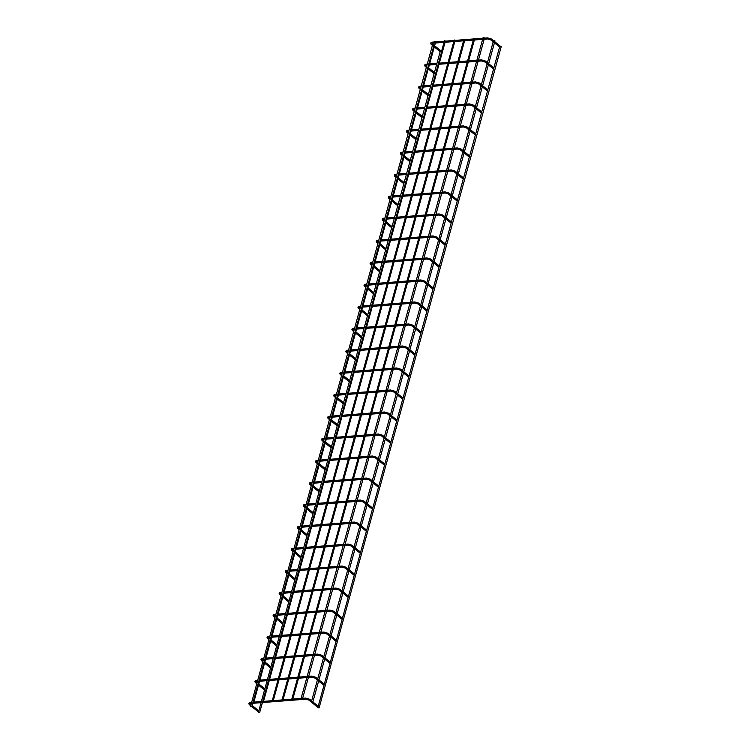 <?xml version="1.0" encoding="UTF-8"?>
<svg xmlns="http://www.w3.org/2000/svg" width="750" height="750" viewBox="0 0 750 750"><rect width="100%" height="100%" fill="white"/><g stroke="black" fill="none" stroke-linecap="round" stroke-linejoin="round"><path stroke-width="1.12" d="M501.216 46.688L319.097 707.888L317.812 707.737L499.8 46.294L501.216 46.688L499.8 46.294M493.678 40.725L494.963 40.875L493.678 40.725M483.272 37.744L484.556 37.894L483.272 37.744M473.859 38.606L474.713 38.709L473.859 38.606M464.1 39.366L464.944 39.469L464.1 39.366M454.341 40.125L455.184 40.228L454.341 40.125M444.572 40.884L445.425 40.978L444.572 40.884M433.875 45.619L251.747 706.819L250.463 706.669L432.459 45.225L433.875 45.619L432.459 45.225M434.466 41.531L435.75 41.681L434.466 41.531M441.788 51.3L259.669 712.5L258.384 712.35L440.372 50.916L441.788 51.3L440.372 50.916M500.231 46.153L491.419 39L490.641 39.459L490.941 39.909M491.419 39L487.594 37.866L487.5 38.897M487.594 37.866L432.15 42.169L432.056 43.2M431.512 44.522L432.234 43.256L487.678 38.953L490.725 39.853L499.594 47.053M493.856 67.903L485.353 61.012L484.875 61.922M485.353 61.012L481.528 59.869L481.444 60.9M427.266 64.088L426.084 64.172L425.991 65.203M425.447 66.534L425.663 65.316L426.956 65.203M487.791 89.916L479.297 83.016L478.519 83.475L478.819 83.925M479.297 83.016L475.472 81.881L475.378 82.912M421.2 86.091L420.019 86.184L419.934 87.216M419.391 88.537L419.597 87.328L420.891 87.216M481.725 111.919L473.231 105.028L472.453 105.487L472.753 105.938M473.231 105.028L469.406 103.884L469.312 104.916M415.144 108.103L413.962 108.188L413.869 109.219M413.325 110.55L413.531 109.331L414.834 109.219M475.669 133.931L467.166 127.031L466.688 127.941M467.166 127.031L463.341 125.897L463.256 126.928M409.078 130.106L407.897 130.2L407.803 131.231M407.259 132.553L407.475 131.344L408.769 131.231M469.603 155.934L461.109 149.044L460.331 149.503L460.631 149.953M461.109 149.044L457.284 147.9L457.191 148.931M403.012 152.119L401.841 152.203L401.747 153.234M401.203 154.566L401.409 153.347L402.703 153.234M463.547 177.947L455.044 171.047L454.566 171.956M455.044 171.047L451.219 169.913L451.134 170.944M396.956 174.122L395.775 174.216L395.681 175.247M395.138 176.569L395.353 175.359L396.647 175.247M457.481 199.95L448.988 193.059L448.209 193.519L448.509 193.969M448.988 193.059L445.162 191.916L445.069 192.947M390.891 196.134L389.709 196.219L389.625 197.25M389.072 198.581L389.288 197.363L390.581 197.25M451.416 221.962L442.922 215.062L442.144 215.522L442.444 215.972M442.922 215.062L439.097 213.928L439.003 214.959M384.834 218.138L383.653 218.231L383.559 219.262M383.016 220.584L383.222 219.375L384.525 219.262M445.359 243.966L436.856 237.075L436.378 237.984M436.856 237.075L433.031 235.931L432.947 236.962M378.769 240.15L377.587 240.234L377.494 241.266M376.95 242.597L377.166 241.378L378.459 241.266M439.294 265.969L430.8 259.078L430.022 259.537L430.322 259.988M430.8 259.078L426.975 257.944L426.881 258.975M372.703 262.153L371.531 262.247L371.438 263.278M370.894 264.6L371.1 263.391L372.394 263.278M433.238 287.981L424.734 281.091L424.256 282M424.734 281.091L420.909 279.947L420.816 280.978M366.647 284.166L365.466 284.25L365.372 285.281M364.828 286.613L365.034 285.394L366.337 285.281M427.172 309.984L418.678 303.094L417.9 303.553L418.2 304.003M418.678 303.094L414.853 301.959L414.759 302.991M360.581 306.169L359.4 306.262L359.316 307.294M358.762 308.616L358.978 307.406L360.272 307.294M421.106 331.997L412.613 325.106L411.834 325.566L412.134 326.016M412.613 325.106L408.788 323.962L408.694 324.994M354.525 328.181L353.344 328.266L353.25 329.297M352.706 330.628L352.913 329.409L354.216 329.297M415.05 354L406.547 347.109L406.069 348.019M406.547 347.109L402.722 345.975L402.638 347.006M348.459 350.184L347.278 350.278L347.184 351.309M346.641 352.631L346.856 351.412L348.15 351.309M408.984 376.012L400.491 369.122L399.713 369.581L400.012 370.031M400.491 369.122L396.666 367.978L396.572 369.009M342.394 372.197L341.222 372.281L341.128 373.312M340.584 374.644L340.791 373.425L342.084 373.312M402.928 398.016L394.425 391.125L393.947 392.034M394.425 391.125L390.6 389.991L390.506 391.012M336.337 394.2L335.156 394.294L335.062 395.325M334.519 396.647L334.725 395.428L336.028 395.325M396.863 420.028L388.369 413.137L387.591 413.588L387.891 414.047M388.369 413.137L384.544 411.994L384.45 413.025M330.272 416.203L329.091 416.297L329.006 417.328M328.453 418.659L328.669 417.441L329.962 417.328M390.797 442.031L382.303 435.141L381.525 435.6L381.825 436.05M382.303 435.141L378.478 434.006L378.384 435.028M324.206 438.216L323.034 438.309L322.941 439.341M322.397 440.663L322.603 439.444L323.906 439.341M384.741 464.044L376.238 457.153L375.469 457.603L375.759 458.062M376.238 457.153L372.413 456.009L372.328 457.041M318.15 460.219L316.969 460.312L316.875 461.344M316.331 462.675L316.547 461.456L317.841 461.344M378.675 486.047L370.181 479.156L369.403 479.616L369.703 480.066M370.181 479.156L366.356 478.022L366.262 479.044M312.084 482.231L310.912 482.325L310.819 483.356M310.275 484.678L310.481 483.459L311.775 483.356M372.619 508.059L364.116 501.169L363.337 501.619L363.637 502.078M364.116 501.169L360.291 500.025L360.197 501.056M306.028 504.234L304.847 504.328L304.753 505.359M304.209 506.691L304.416 505.472L305.719 505.359M366.553 530.062L358.05 523.172L357.572 524.081M358.05 523.172L354.234 522.038L354.141 523.059M299.962 526.247L298.781 526.341L298.697 527.372M298.144 528.694L298.359 527.475L299.653 527.372M360.487 552.075L351.994 545.184L351.216 545.634L351.516 546.084M351.994 545.184L348.169 544.041L348.075 545.072M293.897 548.25L292.725 548.344L292.631 549.375M292.087 550.706L292.294 549.487L293.597 549.375M354.431 574.078L345.928 567.188L345.45 568.097M345.928 567.188L342.103 566.053L342.019 567.075M287.841 570.262L286.659 570.356L286.566 571.388M286.022 572.709L286.238 571.491L287.531 571.388M348.366 596.091L339.872 589.191L339.094 589.65L339.394 590.1M339.872 589.191L336.047 588.056L335.953 589.087M281.775 592.266L280.594 592.359L280.509 593.391M279.966 594.722L280.172 593.503L281.466 593.391M342.309 618.094L333.806 611.203L333.028 611.663L333.328 612.112M333.806 611.203L329.981 610.059L329.887 611.091M275.719 614.278L274.537 614.372L274.444 615.394M273.9 616.725L274.106 615.506L275.409 615.403M336.244 640.106L327.741 633.206L327.262 634.116M327.741 633.206L323.925 632.072L323.831 633.103M269.653 636.281L268.472 636.375L268.387 637.406M267.834 638.738L268.05 637.519L269.344 637.406M330.178 662.109L321.684 655.219L320.906 655.678L321.206 656.128M321.684 655.219L317.859 654.075L317.766 655.106M263.588 658.294L262.416 658.387L262.322 659.409M261.778 660.741L261.984 659.522L263.278 659.409M324.122 684.122L315.619 677.222L315.141 678.131M315.619 677.222L311.794 676.087L311.709 677.119M257.531 680.297L256.35 680.391L256.256 681.422M255.712 682.753L255.928 681.534L257.222 681.422M318.056 706.125L309.562 699.234L308.784 699.694L309.084 700.144M309.562 699.234L305.738 698.091L305.644 699.122M251.466 702.309L250.284 702.403L250.2 703.425M249.656 704.756L249.862 703.538L251.156 703.425M432.15 42.169C430.584 42.591 430.303 43.35 431.297 44.466L432.422 45.375M440.803 50.766L431.991 43.613M440.166 51.666L433.659 46.387M438.197 64.331L481.613 60.966L484.669 61.866L493.538 69.056M428.512 65.091L436.641 64.453M428.822 63.966L436.95 63.328M438.506 63.216L481.528 59.869M426.084 64.172C424.519 64.594 424.237 65.362 425.241 66.478L426.356 67.378M434.428 72.516L427.913 67.237M426.675 66.234L425.925 65.625M434.109 73.669L427.603 68.391M432.141 86.344L475.556 82.969L478.603 83.869L487.472 91.059M422.447 87.094L430.584 86.466M422.756 85.969L430.894 85.341M432.45 85.219L475.472 81.881M420.019 86.184C418.463 86.597 418.172 87.366 419.175 88.481L420.291 89.391M428.363 94.528L421.856 89.25M420.609 88.238L419.869 87.628M428.044 95.681L421.537 90.403M426.075 108.347L469.491 104.981L472.538 105.872L481.416 113.072M416.391 109.097L424.519 108.469M416.7 107.981L424.828 107.344M426.384 107.231L469.406 103.884M413.962 108.188C412.397 108.609 412.116 109.378 413.109 110.494L414.234 111.394M422.297 116.531L415.791 111.253M414.553 110.25L413.803 109.641M421.988 117.684L415.472 112.406M420.019 130.359L463.425 126.984L466.481 127.884L475.35 135.075M410.325 131.109L418.463 130.481M410.634 129.984L418.772 129.356M420.328 129.234L463.341 125.897M407.897 130.2C406.331 130.612 406.05 131.381 407.053 132.497L408.169 133.406M416.241 138.544L409.734 133.266M408.488 132.253L407.738 131.644M415.922 139.697L409.416 134.419M413.953 152.363L457.369 148.997L460.416 149.887L469.284 157.088M404.259 153.112L412.397 152.484M404.569 151.997L412.706 151.359M414.262 151.247L457.284 147.9M401.841 152.203C400.275 152.625 399.994 153.394 400.988 154.509L402.103 155.409M410.175 160.547L403.669 155.269M402.422 154.256L401.681 153.656M409.856 161.7L403.35 156.422M407.887 174.375L451.303 171L454.359 171.9L463.228 179.091M398.203 175.125L406.331 174.497M398.512 174L406.641 173.372M408.197 173.25L451.219 169.913M395.775 174.216C394.209 174.628 393.928 175.397 394.931 176.512L396.047 177.422M404.119 182.559L397.603 177.281M396.366 176.269L395.616 175.659M403.8 183.713L397.294 178.434M401.831 196.378L445.247 193.012L448.294 193.903L457.162 201.103M392.137 197.128L400.275 196.5M392.447 196.013L400.584 195.375M402.141 195.262L445.162 191.916M389.709 196.219C388.153 196.641 387.863 197.409 388.866 198.525L389.981 199.425M398.053 204.562L391.547 199.284M390.3 198.272L389.55 197.672M397.734 205.716L391.228 200.438M395.766 218.391L439.181 215.016L442.228 215.916L451.106 223.106M386.081 219.141L394.209 218.513M386.381 218.016L394.519 217.387M396.075 217.266L439.097 213.928M383.653 218.231C382.087 218.644 381.806 219.412 382.8 220.528L383.925 221.438M391.988 226.575L385.481 221.297M384.244 220.284L383.494 219.675M391.669 227.719L385.162 222.441M389.709 240.394L433.116 237.028L436.172 237.919L445.041 245.119M380.016 241.144L388.153 240.516M380.325 240.028L388.463 239.391M390.019 239.269L433.031 235.931M377.587 240.234C376.022 240.656 375.741 241.425 376.744 242.541L377.859 243.441M385.931 248.578L379.425 243.3M378.178 242.287L377.428 241.688M385.613 249.731L379.106 244.453M383.644 262.406L427.059 259.031L430.106 259.931L438.975 267.122M373.95 263.156L382.087 262.528M374.259 262.031L382.397 261.403M383.953 261.281L426.975 257.944M371.531 262.247C369.966 262.659 369.684 263.428 370.678 264.544L371.794 265.453M379.866 270.591L373.359 265.312M372.113 264.3L371.372 263.691M379.547 271.734L373.041 266.456M377.578 284.409L420.994 281.044L424.05 281.934L432.919 289.134M367.894 285.159L376.022 284.531M368.203 284.044L376.331 283.406M377.887 283.284L420.909 279.947M365.466 284.25C363.9 284.672 363.619 285.441 364.622 286.547L365.738 287.456M373.809 292.594L367.294 287.316M366.056 286.303L365.306 285.703M373.491 293.747L366.984 288.469M371.522 306.422L414.938 303.047L417.984 303.947L426.853 311.137M361.828 307.172L369.966 306.534M362.137 306.047L370.275 305.419M371.831 305.297L414.853 301.959M359.4 306.262C357.844 306.675 357.553 307.444 358.556 308.559L359.672 309.469M367.744 314.606L361.238 309.328M359.991 308.316L359.241 307.706M367.425 315.75L360.919 310.472M365.456 328.425L408.872 325.059L411.919 325.95L420.797 333.15M355.763 329.175L363.9 328.547M356.072 328.059L364.209 327.422M365.766 327.3L408.788 323.962M353.344 328.266C351.778 328.688 351.497 329.456 352.491 330.562L353.616 331.472M361.678 336.609L355.172 331.331M353.925 330.319L353.184 329.719M361.359 337.762L354.853 332.484M359.4 350.438L402.806 347.062L405.863 347.963L414.731 355.153M349.706 351.188L357.844 350.55M350.016 350.062L358.153 349.434M359.709 349.312L402.722 345.975M347.278 350.278C345.712 350.691 345.431 351.459 346.434 352.575L347.55 353.484M355.622 358.622L349.116 353.344M347.869 352.331L347.119 351.722M355.303 359.766L348.797 354.488M353.334 372.441L396.75 369.075L399.797 369.966L408.666 377.166M343.641 373.191L351.778 372.562M343.95 372.075L352.087 371.438M353.644 371.316L396.666 367.978M341.222 372.281C339.656 372.703 339.375 373.472 340.369 374.578L341.484 375.487M349.556 380.625L343.05 375.347M341.803 374.334L341.062 373.734M349.237 381.778L342.731 376.5M347.269 394.453L390.684 391.078L393.741 391.978L402.609 399.169M337.584 395.203L345.712 394.566M337.894 394.078L346.022 393.45M347.578 393.328L390.6 389.991M335.156 394.294C333.591 394.706 333.309 395.475 334.303 396.591L335.428 397.5M343.5 402.628L336.984 397.35M335.747 396.347L334.997 395.738M343.181 403.781L336.675 398.503M341.212 416.456L384.628 413.091L387.675 413.981L396.544 421.181M331.519 417.206L339.656 416.578M331.828 416.091L339.966 415.453M341.522 415.331L384.544 411.994M329.091 416.297C327.534 416.719 327.244 417.478 328.247 418.594L329.363 419.503M337.434 424.641L330.928 419.363M329.681 418.35L328.931 417.75M337.116 425.794L330.609 420.516M335.147 438.469L378.562 435.094L381.609 435.994L390.487 443.184M325.453 439.219L333.591 438.581M325.763 438.094L333.9 437.466M335.456 437.344L378.478 434.006M323.034 438.309C321.469 438.722 321.188 439.491 322.181 440.606L323.306 441.516M331.369 446.644L324.862 441.366M323.616 440.363L322.875 439.753M331.05 447.797L324.544 442.519M329.091 460.472L372.497 457.097L375.553 457.997L384.422 465.197M319.397 461.222L327.534 460.594M319.706 460.106L327.844 459.469M329.391 459.347L372.413 456.009M316.969 460.312C315.403 460.734 315.122 461.494 316.125 462.609L317.241 463.519M325.312 468.656L318.806 463.378M317.559 462.366L316.809 461.766M324.994 469.809L318.488 464.531M323.025 482.475L366.441 479.109L369.488 480.009L378.356 487.2M313.331 483.234L321.469 482.597M313.641 482.109L321.778 481.481M323.334 481.359L366.356 478.022M310.912 482.325C309.347 482.737 309.066 483.506 310.059 484.622L311.175 485.531M319.247 490.659L312.741 485.381M311.494 484.378L310.753 483.769M318.928 491.812L312.422 486.534M316.959 504.488L360.375 501.112L363.431 502.013L372.3 509.212M307.275 505.237L315.403 504.609M307.584 504.122L315.712 503.484M317.269 503.362L360.291 500.025M304.847 504.328C303.281 504.75 303 505.509 303.994 506.625L305.119 507.534M313.181 512.672L306.675 507.394M305.438 506.381L304.688 505.781M312.872 513.825L306.366 508.547M310.903 526.491L354.319 523.125L357.366 524.025L366.234 531.216M301.209 527.25L309.347 526.613M301.519 526.125L309.656 525.497M311.212 525.375L354.234 522.038M298.781 526.341C297.216 526.753 296.934 527.522 297.938 528.638L299.053 529.547M307.125 534.675L300.619 529.397M299.372 528.394L298.622 527.784M306.806 535.828L300.3 530.55M304.838 548.503L348.253 545.128L351.3 546.028L360.169 553.228M295.144 549.253L303.281 548.625M295.453 548.137L303.591 547.5M305.147 547.378L348.169 544.041M292.725 548.344C291.159 548.766 290.878 549.525 291.872 550.641L292.997 551.55M301.059 556.688L294.553 551.409M293.306 550.397L292.566 549.797M300.741 557.841L294.234 552.562M298.781 570.506L342.188 567.141L345.244 568.041L354.113 575.231M289.088 571.266L297.225 570.628M289.397 570.141L297.534 569.513M299.081 569.391L342.103 566.053M286.659 570.356C285.094 570.769 284.812 571.538 285.816 572.653L286.931 573.562M295.003 578.691L288.497 573.413M287.25 572.409L286.5 571.8M294.684 579.844L288.178 574.566M292.716 592.519L336.131 589.144L339.178 590.044L348.047 597.244M283.022 593.269L291.159 592.641M283.331 592.144L291.469 591.516M293.025 591.394L336.047 588.056M280.594 592.359C279.037 592.781 278.756 593.541 279.75 594.656L280.866 595.566M288.938 600.703L282.431 595.425M281.184 594.412L280.444 593.812M288.619 601.856L282.113 596.578M286.65 614.522L330.066 611.156L333.122 612.056L341.991 619.247M276.966 615.281L285.094 614.644M277.275 614.156L285.403 613.528M286.959 613.406L329.981 610.059M274.537 614.372C272.972 614.784 272.691 615.553 273.684 616.669L274.809 617.578M282.872 622.706L276.366 617.428M275.128 616.425L274.378 615.816M282.562 623.859L276.056 618.581M280.594 636.534L324.009 633.159L327.056 634.059L335.925 641.259M270.9 637.284L279.037 636.656M271.209 636.159L279.347 635.531M280.903 635.409L323.925 632.072M268.472 636.375C266.906 636.797 266.625 637.556 267.628 638.672L268.744 639.581M276.816 644.719L270.309 639.441M269.062 638.428L268.312 637.828M276.497 645.872L269.991 640.594M274.528 658.538L317.944 655.172L320.991 656.072L329.859 663.263M264.834 659.297L272.972 658.659M265.144 658.172L273.281 657.544M274.838 657.422L317.859 654.075M262.416 658.387C260.85 658.8 260.569 659.569 261.562 660.684L262.688 661.594M270.75 666.722L264.244 661.444M262.997 660.441L262.256 659.831M270.431 667.875L263.925 662.597M268.463 680.55L311.878 677.175L314.934 678.075L323.803 685.275M258.778 681.3L266.916 680.672M259.088 680.175L267.216 679.547M268.772 679.425L311.794 676.087M256.35 680.391C254.784 680.812 254.503 681.572 255.506 682.688L256.622 683.597M264.694 688.734L258.188 683.456M256.941 682.444L256.191 681.844M264.375 689.888L257.869 684.609M262.406 702.553L305.822 699.188L308.869 700.087L317.738 707.278M252.713 703.312L260.85 702.675M253.022 702.188L261.159 701.559M262.716 701.438L305.738 698.091M250.284 702.403C248.728 702.816 248.447 703.584 249.441 704.7L250.556 705.6M258.628 710.737L252.122 705.459M250.875 704.456L250.134 703.847M258.309 711.891L251.803 706.613M493.172 41.841L487.425 62.691M487.116 63.844L481.369 84.703M481.05 85.856L475.303 106.706M474.984 107.859L469.247 128.719M468.928 129.872L463.181 150.722M462.863 151.875L457.116 172.734M456.806 173.887L451.059 194.738M450.741 195.891L444.994 216.75M444.675 217.903L438.938 238.753M438.619 239.906L432.872 260.766M432.553 261.919L426.806 282.769M426.497 283.922L420.75 304.781M420.431 305.925L414.684 326.784M414.366 327.938L408.628 348.797M408.309 349.941L402.562 370.8M402.244 371.953L396.497 392.812M396.178 393.956L390.441 414.816M390.122 415.969L384.375 436.828M384.056 437.972L378.319 458.831M378 459.984L372.253 480.834M371.934 481.988L366.188 502.847M365.869 504L360.131 524.85M359.812 526.003L354.066 546.863M353.747 548.016L348 568.866M347.691 570.019L341.944 590.878M341.625 592.031L335.878 612.881M335.559 614.034L329.822 634.894M329.503 636.047L323.756 656.897M323.438 658.05L317.691 678.909M317.381 680.062L311.634 700.913M494.963 40.875L494.738 41.691M494.419 42.844L488.672 63.703M488.353 64.856L482.616 85.706M482.297 86.859L476.55 107.719M476.231 108.872L470.484 129.722M470.166 130.875L464.428 151.734M464.109 152.888L458.363 173.737M458.044 174.891L452.306 195.75M451.988 196.903L446.241 217.753M445.922 218.906L440.175 239.766M439.856 240.919L434.119 261.769M433.8 262.922L428.053 283.781M427.734 284.934L421.988 305.784M421.678 306.938L415.931 327.797M415.613 328.95L409.866 349.8M409.547 350.953L403.809 371.812M403.491 372.966L397.744 393.816M397.425 394.969L391.678 415.828M391.369 416.981L385.622 437.831M385.303 438.984L379.556 459.844M379.237 460.997L373.5 481.847M373.181 483L367.434 503.859M367.116 505.012L361.369 525.862M361.059 527.016L355.312 547.875M354.994 549.019L349.247 569.878M348.928 571.031L343.191 591.891M342.872 593.034L337.125 613.894M336.806 615.047L331.059 635.906M330.75 637.05L325.003 657.909M324.684 659.062L318.938 679.922M318.619 681.066L312.881 701.925M483.141 37.5L482.944 38.222M482.634 39.347L476.878 60.234M476.569 61.359L470.812 82.237M470.503 83.362L464.756 104.25M464.447 105.375L458.691 126.253M458.381 127.378L452.625 148.266M452.325 149.381L446.569 170.269M446.259 171.394L440.503 192.281M440.194 193.397L434.447 214.284M434.137 215.409L428.381 236.297M428.072 237.413L422.316 258.3M422.016 259.425L416.259 280.312M415.95 281.428L410.194 302.316M409.884 303.441L404.137 324.328M403.828 325.444L398.072 346.331M397.762 347.456L392.006 368.344M391.697 369.459L385.95 390.347M385.641 391.472L379.884 412.359M379.575 413.475L373.828 434.363M373.519 435.487L367.762 456.375M367.453 457.491L361.697 478.378M361.388 479.503L355.641 500.391M355.331 501.506L349.575 522.394M349.266 523.519L343.519 544.406M343.209 545.522L337.453 566.409M337.144 567.534L331.388 588.422M331.078 589.538L325.331 610.425M325.022 611.55L319.266 632.438M318.956 633.553L313.209 654.441M312.9 655.566L307.144 676.444M306.834 677.569L301.078 698.456M484.181 39.225L478.434 60.113M478.125 61.237L472.369 82.116M472.059 83.241L466.312 104.128M466.003 105.253L460.247 126.131M459.938 127.256L454.181 148.144M453.872 149.269L448.125 170.147M447.816 171.272L442.059 192.159M441.75 193.284L436.003 214.162M435.694 215.287L429.938 236.175M429.628 237.3L423.872 258.178M423.562 259.303L417.816 280.191M417.506 281.316L411.75 302.194M411.441 303.319L405.694 324.206M405.384 325.322L399.628 346.209M399.319 347.334L393.562 368.222M393.253 369.337L387.506 390.225M387.197 391.35L381.441 412.238M381.131 413.353L375.384 434.241M375.075 435.366L369.319 456.253M369.009 457.369L363.253 478.256M362.944 479.381L357.197 500.269M356.887 501.384L351.131 522.272M350.822 523.397L345.075 544.284M344.766 545.4L339.009 566.287M338.7 567.413L332.944 588.3M332.634 589.416L326.887 610.303M326.578 611.428L320.822 632.316M320.512 633.431L314.766 654.319M314.456 655.444L308.7 676.331M308.391 677.447L302.634 698.334M473.775 38.447L473.634 38.944M473.325 40.069L467.578 60.956M467.269 62.081L461.512 82.959M461.203 84.084L455.447 104.972M455.138 106.097L449.391 126.975M449.081 128.1L443.325 148.987M443.016 150.113L437.269 170.991M436.959 172.116L431.203 193.003M430.894 194.128L425.138 215.006M424.828 216.131L419.081 237.019M418.772 238.134L413.016 259.022M412.706 260.147L406.959 281.034M406.65 282.15L400.894 303.038M400.584 304.163L394.828 325.05M394.519 326.166L388.772 347.053M388.463 348.178L382.706 369.066M382.397 370.181L376.65 391.069M376.341 392.194L370.584 413.081M370.275 414.197L364.519 435.084M364.209 436.209L358.463 457.097M358.153 458.212L352.397 479.1M352.087 480.225L346.331 501.112M346.031 502.228L340.275 523.116M339.966 524.241L334.209 545.128M333.9 546.244L328.153 567.131M327.844 568.256L322.087 589.144M321.778 590.259L316.022 611.147M315.722 612.272L309.966 633.159M309.656 634.275L303.9 655.163M303.591 656.287L297.844 677.175M297.534 678.291L291.778 699.178M474.356 39.994L468.6 60.872M468.291 61.997L462.544 82.884M462.234 84.009L456.478 104.887M456.169 106.013L450.413 126.9M450.113 128.025L444.356 148.903M444.047 150.028L438.291 170.916M437.981 172.041L432.234 192.919M431.925 194.044L426.169 214.931M425.859 216.047L420.103 236.934M419.794 238.059L414.047 258.947M413.738 260.062L407.981 280.95M407.672 282.075L401.925 302.963M401.616 304.078L395.859 324.966M395.55 326.091L389.794 346.978M389.484 348.094L383.738 368.981M383.428 370.106L377.672 390.994M377.362 392.109L371.616 412.997M371.306 414.122L365.55 435.009M365.241 436.125L359.484 457.013M359.175 458.137L353.428 479.025M353.119 480.141L347.362 501.028M347.053 502.153L341.306 523.041M340.997 524.156L335.241 545.044M334.931 546.169L329.175 567.056M328.866 568.172L323.119 589.059M322.809 590.184L317.053 611.072M316.744 612.188L310.997 633.075M310.688 634.2L304.931 655.087M304.622 656.203L298.866 677.091M298.556 678.216L292.809 699.094M464.016 39.206L463.875 39.703M463.566 40.828L457.809 61.716M457.5 62.831L451.753 83.719M451.444 84.844L445.688 105.731M445.378 106.847L439.631 127.734M439.322 128.859L433.566 149.747M433.256 150.862L427.5 171.75M427.191 172.875L421.444 193.763M421.134 194.878L415.378 215.766M415.069 216.891L409.322 237.778M409.012 238.894L403.256 259.781M402.947 260.906L397.191 281.794M396.881 282.909L391.134 303.797M390.825 304.922L385.069 325.809M384.759 326.925L379.003 347.812M378.703 348.938L372.947 369.825M372.638 370.941L366.881 391.828M366.572 392.953L360.825 413.841M360.516 414.956L354.759 435.844M354.45 436.969L348.694 457.847M348.394 458.972L342.638 479.859M342.328 480.984L336.572 501.863M336.262 502.987L330.516 523.875M330.206 525L324.45 545.878M324.141 547.003L318.384 567.891M318.075 569.016L312.328 589.894M312.019 591.019L306.262 611.906M305.953 613.031L300.206 633.909M299.897 635.034L294.141 655.922M293.831 657.047L288.075 677.925M287.766 679.05L282.019 699.938M464.597 40.744L458.841 61.631M458.531 62.756L452.775 83.644M452.466 84.759L446.719 105.647M446.409 106.772L440.653 127.659M440.344 128.775L434.597 149.662M434.288 150.787L428.531 171.675M428.222 172.791L422.466 193.678M422.156 194.803L416.409 215.691M416.1 216.806L410.344 237.694M410.034 238.819L404.288 259.706M403.978 260.822L398.222 281.709M397.913 282.834L392.156 303.722M391.847 304.838L386.1 325.725M385.791 326.85L380.034 347.738M379.725 348.853L373.978 369.741M373.669 370.866L367.913 391.753M367.603 392.869L361.847 413.756M361.537 414.881L355.791 435.759M355.481 436.884L349.725 457.772M349.416 458.897L343.669 479.775M343.359 480.9L337.603 501.788M337.294 502.913L331.537 523.791M331.228 524.916L325.481 545.803M325.172 546.928L319.416 567.806M319.106 568.931L313.359 589.819M313.05 590.944L307.294 611.822M306.984 612.947L301.228 633.834M300.919 634.959L295.172 655.837M294.862 656.962L289.106 677.85M288.797 678.966L283.041 699.853M454.247 39.966L454.116 40.462M453.806 41.587L448.05 62.475M447.741 63.591L441.994 84.478M441.684 85.603L435.928 106.491M435.619 107.606L429.862 128.494M429.553 129.619L423.806 150.506M423.497 151.622L417.741 172.509M417.431 173.634L411.675 194.522M411.375 195.638L405.619 216.525M405.309 217.65L399.553 238.528M399.244 239.653L393.497 260.541M393.188 261.666L387.431 282.544M387.122 283.669L381.366 304.556M381.066 305.681L375.309 326.559M375 327.684L369.244 348.572M368.934 349.697L363.188 370.575M362.878 371.7L357.122 392.587M356.812 393.712L351.056 414.591M350.747 415.716L345 436.603M344.691 437.728L338.934 458.606M338.625 459.731L332.878 480.619M332.569 481.734L326.812 502.622M326.503 503.747L320.747 524.634M320.438 525.75L314.691 546.638M314.381 547.762L308.625 568.65M308.316 569.766L302.569 590.653M302.259 591.778L296.503 612.666M296.194 613.781L290.438 634.669M290.128 635.794L284.381 656.681M284.072 657.797L278.316 678.684M278.006 679.809L272.259 700.697M454.828 41.503L449.081 62.391M448.772 63.516L443.016 84.403M442.706 85.519L436.959 106.406M436.65 107.531L430.894 128.419M430.584 129.534L424.828 150.422M424.519 151.547L418.772 172.434M418.463 173.55L412.706 194.438M412.397 195.562L406.65 216.441M406.341 217.566L400.584 238.453M400.275 239.578L394.519 260.456M394.209 261.581L388.463 282.469M388.153 283.594L382.397 304.472M382.087 305.597L376.341 326.484M376.031 327.609L370.275 348.488M369.966 349.613L364.209 370.5M363.9 371.625L358.153 392.503M357.844 393.628L352.087 414.516M351.778 415.641L346.031 436.519M345.722 437.644L339.966 458.531M339.656 459.647L333.9 480.534M333.591 481.659L327.844 502.547M327.534 503.663L321.778 524.55M321.469 525.675L315.712 546.562M315.413 547.678L309.656 568.566M309.347 569.691L303.591 590.578M303.281 591.694L297.534 612.581M297.225 613.706L291.469 634.594M291.159 635.709L285.403 656.597M285.103 657.722L279.347 678.609M279.037 679.725L273.281 700.613M444.488 40.725L444.347 41.222M444.047 42.347L441.647 51.047M445.069 42.262L439.322 63.15M439.012 64.275L433.256 85.153M432.947 86.278L427.191 107.166M426.881 108.291L421.134 129.169M420.825 130.294L415.069 151.181M414.759 152.306L409.012 173.184M408.703 174.309L402.947 195.197M402.638 196.312L396.881 217.2M396.572 218.325L390.825 239.213M390.516 240.328L384.759 261.216M384.45 262.341L378.703 283.228M378.394 284.344L372.638 305.231M372.328 306.356L366.572 327.244M366.262 328.359L360.516 349.247M360.206 350.372L354.45 371.259M354.141 372.375L348.384 393.263M348.084 394.387L342.328 415.275M342.019 416.391L336.262 437.278M335.953 438.403L330.206 459.291M329.897 460.406L324.141 481.294M323.831 482.419L318.075 503.306M317.775 504.422L312.019 525.309M311.709 526.434L305.953 547.322M305.644 548.438L299.897 569.325M299.587 570.45L293.831 591.337M293.522 592.453L287.766 613.341M287.456 614.466L281.709 635.353M281.4 636.469L275.644 657.356M275.334 658.481L269.587 679.369M269.278 680.484L263.522 701.372M434.334 41.288L434.128 42.019M433.819 43.134L433.378 44.747M435.375 43.013L434.625 45.75M434.306 46.903L429.628 63.9M429.319 65.025L428.559 67.763M428.241 68.916L423.562 85.912M423.253 87.028L422.503 89.766M422.184 90.919L417.497 107.916M417.188 109.041L416.438 111.778M416.119 112.931L411.441 129.928M411.131 131.044L410.372 133.781M410.062 134.934L405.375 151.931M405.066 153.056L404.316 155.794M403.997 156.947L399.319 173.944M399.009 175.059L398.25 177.797M397.931 178.95L393.253 195.947M392.944 197.072L392.194 199.809M391.875 200.963L387.188 217.959M386.878 219.075L386.128 221.812M385.809 222.966L381.131 239.963M380.822 241.088L380.062 243.825M379.753 244.978L375.066 261.975M374.756 263.091L374.006 265.828M373.688 266.981L369.009 283.978M368.7 285.103L367.941 287.841M367.622 288.994L362.944 305.991M362.634 307.106L361.884 309.844M361.566 310.997L356.878 327.994M356.569 329.119L355.819 331.856M355.5 333.009L350.822 349.997M350.512 351.122L349.753 353.859M349.444 355.012L344.756 372.009M344.447 373.134L343.697 375.872M343.378 377.025L338.7 394.012M338.391 395.138L337.631 397.875M337.312 399.028L332.634 416.025M332.325 417.15L331.575 419.887M331.256 421.041L326.569 438.028M326.259 439.153L325.509 441.891M325.191 443.044L320.512 460.041M320.203 461.166L319.444 463.903M319.125 465.056L314.447 482.044M314.137 483.169L313.387 485.906M313.069 487.059L308.391 504.056M308.081 505.181L307.322 507.919M307.003 509.072L302.325 526.059M302.016 527.184L301.266 529.922M300.947 531.075L296.259 548.072M295.95 549.197L295.2 551.934M294.881 553.088L290.203 570.075M289.894 571.2L289.134 573.938M288.816 575.091L284.137 592.087M283.828 593.203L283.078 595.95M282.759 597.103L278.081 614.091M277.772 615.216L277.013 617.953M276.694 619.106L272.016 636.103M271.706 637.219L270.956 639.966M270.637 641.109L265.95 658.106M265.641 659.231L264.891 661.969M264.572 663.122L259.894 680.119M259.584 681.234L258.825 683.981M258.506 685.125L253.828 702.122"/></g></svg>
